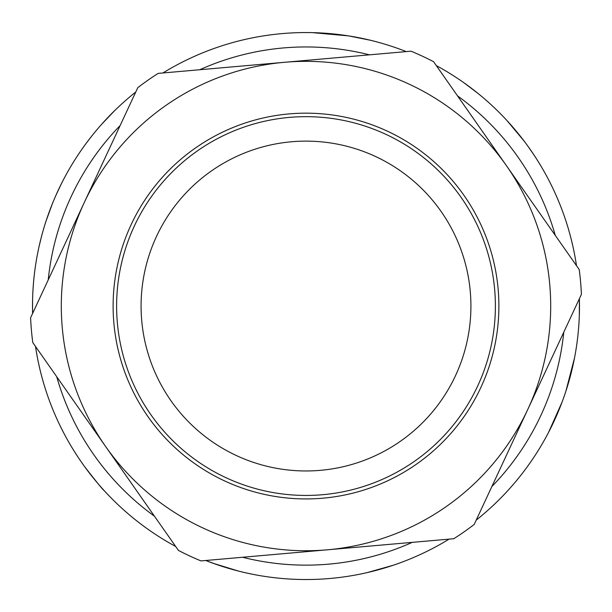 <?xml version="1.0" encoding="UTF-8"?>
<svg xmlns="http://www.w3.org/2000/svg" width="612" height="612" viewBox="0 0 612 612"><rect width="100%" height="100%" fill="white"/><g stroke="black" fill="none" stroke-linecap="round" stroke-linejoin="round"><path stroke-width="0.92" d="M478.362 93.713L480.504 95.472M464.034 82.842L477.941 93.368M35.978 349.475L35.511 346.446A273.488 273.488 0 0 0 175.69 546.493M216.365 564.432L205.739 560.493A273.488 273.488 0 0 0 449.078 539.126L447.41 540.136M476.381 519.978L476.228 520.101A273.488 273.488 0 0 0 579.388 298.679L579.327 315.562M576.489 265.654A273.488 273.488 0 0 0 436.31 65.599L439.959 67.618M406.261 51.599A273.488 273.488 0 0 0 162.922 72.973L163.58 72.568M131.848 95.181L135.772 91.991A273.488 273.488 0 0 0 32.612 313.421L32.513 307.385M48.226 279.898A259.098 259.098 0 0 1 120.159 125.514M199.764 69.737A259.098 259.098 0 0 1 369.426 54.835M457.531 95.885A259.098 259.098 0 0 1 555.268 235.368M563.774 332.201A259.098 259.098 0 0 1 491.841 486.578M412.236 542.362A259.098 259.098 0 0 1 242.574 557.264M154.469 516.207A259.098 259.098 0 0 1 56.732 376.732M86.476 469.159L86.889 469.71M91.257 475.402L96.26 481.567M579.426 311.745L579.35 314.775M55.883 195.419L56.205 194.708M579.457 310.322L579.419 312.158M574.53 357.882L565.901 391.175M562.084 402.053L548.52 432.454M446.439 540.725L448.129 539.707M422.379 553.539L421.094 554.143M366.917 572.671L393.126 565.289M215.898 564.272L210.888 562.466M238.282 571.019L213.053 563.262M99.228 485.056L97.01 482.455M84.617 466.627C96.795 482.317 103.275 490.266 104.055 490.48L103.994 490.411M527.758 145.985L534.108 155.173M521.86 138.121L521.47 137.624M518.899 134.388L514.96 129.606M514.83 129.453L524.354 141.38M524.216 141.188L506.958 120.541L514.134 128.635M523.635 140.431L525.96 143.529M480.321 95.319L475.096 91.104M475.31 91.264L476.381 92.121M325.898 33.285L340.785 34.785M312.418 32.635L348.48 35.879L370.229 40.208M101.959 123.945L114.62 110.673M46.091 220.94L52.38 203.712M117.917 107.498L120.036 105.516M79.254 153.138L80.463 151.355M83.431 147.117L84.188 146.069M36.009 349.666L36.651 353.468M32.612 298.511L32.597 299.283M33.974 277.817L34.02 277.374M33.094 288.26L33.568 282.063M33.094 288.168L33.025 289.239M40.905 238.825L41.096 238.053M39.107 246.361L41.157 237.816M42.197 233.914L42.488 232.851M46.03 221.123L49.786 210.39M32.558 301.005L32.535 309.626M49.557 211.002L49.71 210.597M109.571 115.76L101.852 124.06M134.242 93.223L135.153 92.489M90.989 137.034L85.764 143.897M76.592 157.169L76.898 156.687M61.384 183.738L55.715 195.802M36.077 262.028L36.154 261.584M53.726 200.438L55.325 196.697M61.429 183.654L63.158 180.249M42.718 380.06A273.488 273.488 0 0 1 37.692 359.022M579.22 269.555A275.645 275.645 0 0 1 581.4 294.364L527.804 409.39A244.701 244.701 0 0 1 105.601 446.469A244.701 244.701 0 0 1 284.595 62.286A244.701 244.701 0 0 1 527.804 409.39L474.216 524.415A275.645 275.645 0 0 1 453.821 538.713L200.996 560.913A275.645 275.645 0 0 1 178.421 550.395L32.78 342.544A275.645 275.645 0 0 1 30.6 317.735L137.784 87.677A275.645 275.645 0 0 1 158.179 73.386L411.004 51.186A275.645 275.645 0 0 1 433.579 61.705L579.22 269.555M322.876 498.191A192.879 192.879 0 0 1 131.167 224.589A192.879 192.879 0 0 1 463.965 195.366A192.879 192.879 0 0 1 322.876 498.191M320.428 470.33A164.911 164.911 0 0 1 156.511 236.4A164.911 164.911 0 0 1 441.061 211.415A164.911 164.911 0 0 1 320.428 470.33M322.57 494.71A189.383 189.383 0 0 0 461.096 197.37A189.383 189.383 0 0 0 134.334 226.065A189.383 189.383 0 0 0 322.57 494.71"/></g></svg>
